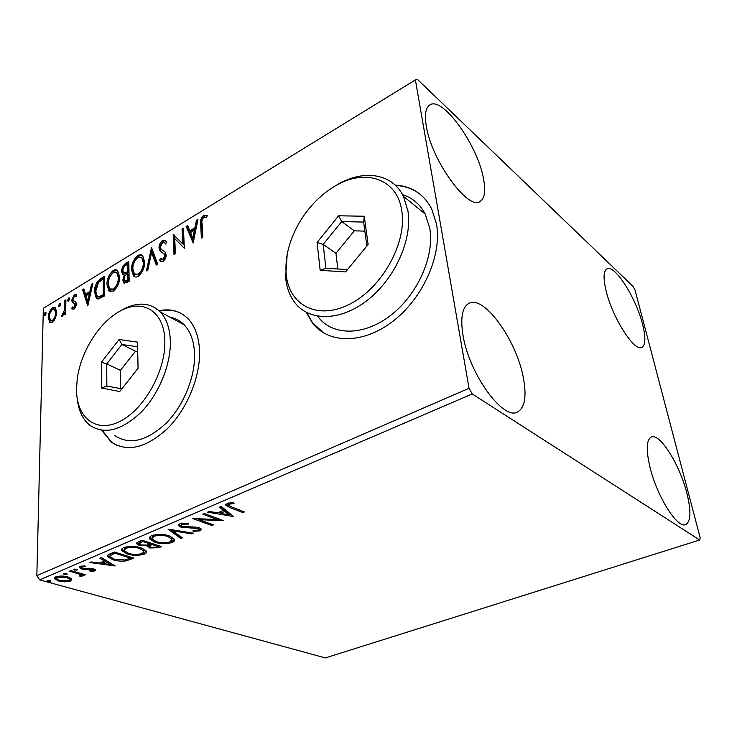 <?xml version="1.0" encoding="UTF-8"?>
<svg xmlns="http://www.w3.org/2000/svg" width="737" height="737" viewBox="0 0 737 737"><rect width="100%" height="100%" fill="white"/><g stroke="black" fill="none" stroke-linecap="round" stroke-linejoin="round"><path stroke-width="1.11" d="M306.325 312.387L312.248 322.695C328.02 343.783 362.401 344.612 392.535 321.562C422.725 298.725 442.182 255.472 436.525 224.149L431.661 208.884C423.803 194.034 411.624 186.093 395.115 185.07M306.813 312.635L312.755 322.999L323.792 333.032M101.678 430.27L111.167 442.016C127.593 452.739 146.672 447.949 168.414 427.635C187.963 407.616 200.833 375.105 199.487 349.633C198.695 336.339 194.927 326.095 188.193 318.881C180.381 311.023 170.662 308.306 159.035 310.738M102.139 430.344L111.711 442.237L117.902 445.811M642.553 324.179C645.842 337.27 645.621 344.99 641.89 347.357C634.649 352.415 612.309 317.61 606.081 290.765C603.161 278.328 603.446 271.032 606.938 268.894C614.584 264.049 636.059 297.886 642.553 324.179M523.334 377.666C526.826 396.257 524.891 407.681 517.549 411.955C503.38 420.965 468.87 373.539 462.974 335.077C460.275 317.85 462.2 307.311 468.75 303.451C483.822 294.413 516.6 340.245 523.334 377.666M483.454 178.446C485.812 190.699 484.725 198.354 480.192 201.422C468.658 211.326 431.421 160.491 426.29 126.073C424.466 114.889 425.571 107.888 429.607 105.069C442.191 95.441 477.659 145.032 483.454 178.446M686.838 493.025C691.297 511.017 690.91 521.538 685.686 524.597C677.478 528.963 656.741 496.001 649.923 466.982C645.953 449.717 646.423 439.74 651.315 437.05C659.827 432.785 679.717 464.596 686.838 493.025M71.821 578.913L70.669 581.06L64.819 581.871L58.444 580.986L54.317 578.591L55.708 576.887C59.808 575.754 63.898 575.772 67.979 576.942L71.821 578.913M70.872 570.585L85.299 574.74L83.972 575.293L81.871 574.694L82.526 575.44L81.927 576.334L80.434 576.61L79.541 575.919L80.757 575.155L79.172 574.068L69.545 571.157L70.872 570.585M94.787 570.926L90.172 571.424L89.73 570.733L92.954 570.447L93.323 569.959L92.328 569.342L84.165 569.36L81.485 568.89L79.255 567.554L80.121 566.458L84.856 565.85L85.437 566.578L82.056 566.919L81.558 567.554L82.747 568.301L90.964 568.282L95.598 569.941L94.787 570.926L94.787 569.554L93.323 569.904M110.145 553.819L114.382 552.004L133.876 558.13L126.128 560.866C121.043 561.419 116.603 561.032 112.816 559.724L107.418 556.573C107.141 555.541 108.044 554.62 110.145 553.819M142.066 540.184L161.44 546.614L158.777 547.72L149.712 547.978L147.363 545.887L139.422 545.509L136.695 543.749L138.289 541.796L142.066 540.184M167.999 529.111L193.518 533.21L191.869 533.892L172.578 530.806L182.398 537.853L180.777 538.535L167.999 529.111M202.887 514.205L204.462 513.532L223.514 520.681L199.202 519.686L213.389 524.91L211.841 525.555L192.725 518.544L217.129 519.53L202.887 514.205M231.888 507.056L244.398 511.948L242.795 512.62L230.091 507.664L225.817 505.315L227.217 503.408L233.426 502.579L234.071 503.509L229.207 504.172L228.534 505.287L231.888 507.056M472.224 393.954L699.699 540L700.15 537.669L635.064 290.175L633.129 286.453L417.114 79.089L415.392 79.928L469.045 388.279L472.224 393.954L39.66 579.89L325.395 657.911L699.699 540M233.491 516.508L207.622 512.187L209.345 511.45L217.636 512.888L223.449 510.419L219.433 507.139L221.183 506.393L233.491 516.508M180.012 523.583L188.746 523.196L188.479 524.081L182.122 524.247L181.155 525.582L182.638 526.605L195.526 527.066L199.211 527.775L201.284 529.157L200.077 530.843L193.066 531.294L193.085 530.382L198.161 530.143L198.861 529.175L197.765 528.447L181.09 527.241L178.695 525.601L180.012 523.583M169.399 535.937L174.448 539.226C175.065 540.405 174.328 541.483 172.246 542.469C166.046 544.173 160.215 544.081 154.761 542.192L149.62 538.876C148.975 537.706 149.703 536.619 151.804 535.633C158.077 533.92 163.946 534.021 169.399 535.937M141.154 547.867L146.396 551.147C146.949 552.234 146.258 553.22 144.323 554.123C138.298 555.781 132.531 555.707 127.031 553.911L121.688 550.557C121.144 549.489 121.835 548.512 123.761 547.619C129.859 545.96 135.663 546.043 141.154 547.867M115.193 565.933L89.702 562.552L91.185 561.916L99.357 563.04L104.359 560.921L99.864 558.204L101.365 557.568L115.193 565.933M76.491 569.194L77.367 569.719L77.044 570.152L73.396 569.609L76.491 569.194M66.33 573.533L67.205 574.059L66.892 574.473L63.244 573.93L66.33 573.533M50.042 580.48L50.936 581.005L50.632 581.392L46.993 580.857L50.042 580.48M55.542 317.979L52.345 322.207L49.683 322.226L48.237 317.481C48.301 313.547 49.766 310.295 52.631 307.734L55.367 307.688L56.767 312.313L55.542 317.979M65.888 299.885L65.694 313.944L64.506 314.653L64.534 312.571L62.442 316.136L61.549 316.191L64.386 310.24L64.709 300.604L65.888 299.885M73.967 309.218L71.673 308.591L72.392 306.951L73.912 307.513L75.091 304.915L74.603 303.561L72.134 302.013L71.765 300.07L74.326 294.487L76.455 294.533L76.068 296.606L74.437 296.127L72.963 299.277L73.368 300.604L75.92 302.17L76.289 304.114L73.967 309.218M100.674 278.65L104.414 276.366L104.516 295.933L98.196 298.992L96.335 298.273L94.548 291.843C94.373 286.361 96.409 281.958 100.674 278.65L101.688 279.203L104.424 277.536M128.809 261.488L129.15 281.212L126.773 282.639L123.752 282.971L122.849 280.023L124.35 274.883L122.554 274.348L121.651 271.446C121.633 268.204 122.904 265.56 125.483 263.514L128.809 261.488M151.564 247.595L157.709 264.15L156.253 265.025L151.592 252.432L147.824 270.055L146.377 270.921L151.564 247.595M182.057 228.986L183.43 228.157L184.333 248.249L174.752 238.622L175.36 253.611L173.987 254.431L173.195 234.403L182.712 243.892L182.057 228.986L183.485 229.345M202.085 223.707L202.813 237.203L201.394 238.051L200.667 224.361C199.911 221.063 200.897 218.032 203.624 215.296L207.226 215.49L206.59 217.479L203.753 217.341C202.085 219.386 201.523 221.505 202.085 223.707M415.392 79.928L43.354 308.315L36.85 575.671L469.045 388.279M193.168 242.97L186.175 226.471L187.677 225.559L189.833 230.838L194.918 227.761L196.457 220.197L197.977 219.276L193.168 242.97M162.508 240.4L165.585 240.787L166.58 242.344L165.521 244.011L164.747 242.814L162.674 242.372L160.353 247.208L161.127 249.244L165.309 252.22L166.111 254.864C166.221 257.453 165.226 259.645 163.126 261.442L160.325 260.962L159.634 260.06L160.638 258.199L163.08 259.36L164.756 255.757L163.854 253.657L160.169 251.225L159.017 247.991C158.943 245.016 160.104 242.482 162.508 240.4L163.503 241.008L165.42 240.612M144.59 261.792C144.811 267.402 142.729 272.22 138.353 276.237C136.29 277.361 134.668 277.25 133.471 275.914L131.555 269.751C131.379 264.187 133.461 259.433 137.801 255.49C139.91 254.339 141.559 254.477 142.748 255.905L144.59 261.792M119.587 276.882C119.735 282.455 117.68 287.2 113.424 291.115L108.919 290.922L106.966 284.602C106.856 279.083 108.91 274.394 113.139 270.553C115.055 269.484 116.575 269.576 117.699 270.829L119.587 276.882M87.777 305.929L82.59 289.687L83.898 288.886L85.492 294.091L89.942 291.391L91.581 284.196L92.917 283.386L87.777 305.929M69.61 298.946L68.605 301.147L67.942 301.138L67.638 300.152L68.642 297.96L69.306 297.969L69.61 298.946M60.572 304.455L59.568 306.647L58.923 306.638L58.619 305.643L59.623 303.46L60.572 304.455M46.062 313.299L45.068 315.464L44.45 315.464L44.146 314.469L45.141 312.304L46.062 313.299M39.66 579.89L36.85 575.671M181.311 313.501C174.77 310.102 167.456 309.291 159.376 311.051M420.818 194.835C413.65 189.077 405.221 185.954 395.52 185.448M202.334 237.489L201.662 224.997C200.906 221.699 201.892 218.677 204.619 215.932L203.624 215.296M204.619 215.932L207.189 215.609M193.324 242.215L187.17 227.097L186.175 226.471M187.17 227.097L188.082 226.545M194.918 227.761L195.913 228.387L190.837 231.464L189.833 230.838M195.913 228.387L197.452 220.833L196.457 220.197M192.818 238.134L193.813 238.76L195.425 230.81L194.43 230.184L190.533 232.542L192.818 238.134L194.43 230.184M184.305 248.258L174.752 238.622M174.945 253.85L174.19 235.011L173.195 234.403M183.052 229.612L183.716 244.509L182.712 243.892M165.834 243.523L164.673 242.74M161.55 261.773L159.634 260.06M160.638 260.649L161.44 259.175M162.278 259.599L164.084 259.958L163.08 259.36M164.084 259.958L165.77 256.356L164.756 255.757M165.77 256.356L165.097 254.486L163.854 253.657M164.858 254.256L163.817 253.629M162.251 252.736L161.173 251.814L160.021 248.59L159.017 247.991M160.021 248.59C159.947 245.614 161.108 243.081 163.503 241.008M156.898 264.638L152.596 253.021L151.592 252.432M147.686 270.138L152.163 249.198M134.917 276.872L132.568 270.322L131.555 269.751M132.568 270.322C132.384 264.758 134.466 260.004 138.805 256.071L137.801 255.49M138.805 256.071L142.278 255.453M135.59 274.652L139.265 274.79C142.794 271.548 144.47 267.678 144.286 263.164L142.803 258.401L141.513 257.554M132.853 268.977L134.374 273.897L138.252 274.219C141.78 270.976 143.457 267.098 143.273 262.584L141.799 257.821L137.883 257.471C134.364 260.649 132.688 264.482 132.853 268.977M139.265 274.79L138.252 274.219M144.286 263.164L143.273 262.584M124.645 283.395L123.862 280.585L122.849 280.023M123.862 280.585L124.295 277.665M125.318 275.417L124.35 274.883M123.521 274.855L122.664 272.008L121.651 271.446M122.664 272.008C122.637 268.775 123.917 266.131 126.497 264.086L125.483 263.514M126.497 264.086L128.828 262.658M124.221 272.994L125.999 273.528L128.699 272.137L128.57 264.841L127.556 264.27L126.101 265.163C124.074 266.361 123.015 268.204 122.932 270.672L123.549 272.616L124.986 272.966L127.685 271.575L127.556 264.27M125.05 281.175L127.501 281.304L128.837 280.511L128.726 274.164L127.059 273.989C125.143 275.141 124.166 276.882 124.129 279.222L124.617 280.944L127.823 279.949L127.713 273.602M127.501 281.304L126.478 280.751M128.837 280.511L127.823 279.949M128.699 272.137L127.685 271.575M125.999 273.528L124.986 272.966M110.264 291.751L107.989 285.145L106.966 284.602M107.989 285.145L109.113 278.374M109.527 277.287L114.143 271.105L113.139 270.553M114.143 271.105L117.33 270.488M110.919 289.558L114.373 289.669C117.8 286.5 119.458 282.686 119.33 278.218L117.819 273.316L116.603 272.57M108.219 283.846L109.758 288.886L113.351 289.116C116.787 285.956 118.436 282.133 118.316 277.665L116.805 272.754L113.194 272.515C109.776 275.62 108.109 279.397 108.219 283.846M114.373 289.669L113.351 289.116M119.33 278.218L118.316 277.665M97.496 298.918L95.57 292.377L94.548 291.843M95.57 292.377C95.386 286.896 97.431 282.501 101.688 279.203M98.214 296.716L99.873 297.278L104.276 295.196L104.203 279.664L103.189 279.111L98.546 282.437L95.782 291.106L97.173 296.163L98.85 296.744L103.254 294.653L103.189 279.111M104.276 295.196L103.254 294.653M99.873 297.278L98.85 296.744M88.044 304.759L83.603 290.221L82.59 289.687M83.603 290.221L84.202 289.862M89.942 291.391L90.964 291.926L86.515 294.616L85.492 294.091M90.964 291.926L92.604 284.74L91.581 284.196M87.694 301.267L88.716 301.792L90.439 294.229L89.417 293.695L86.008 295.758L87.694 301.267L89.417 293.695M72.705 309.107L73.331 307.651M73.368 307.651L74.934 308.038L73.912 307.513M74.934 308.038L75.414 307.578M76.086 305.791L75.091 304.915M76.114 305.431L75.837 304.326L74.815 303.801M75.837 304.326L74.677 303.598M73.608 303.064L72.134 302.013M73.156 302.529L72.788 300.595L71.765 300.07M72.788 300.595L72.981 298.936M73.82 296.707L75.34 295.012L74.326 294.487M75.34 295.012L76.584 294.662M74.244 301.046L75.487 301.636M75.469 301.626L74.492 301.12M68.688 301.092L67.638 300.152M68.661 300.668L69.582 298.531M69.564 298.421L68.642 297.96M65.547 314.026L65.565 313.078L64.534 312.571M62.866 315.805L63.161 314.865L62.138 314.358M63.631 314.763L62.663 314.284M64.939 312.774L65.409 310.747L64.386 310.24M65.409 310.747L65.722 301.12L64.709 300.604M59.669 306.574L58.619 305.643M59.642 306.159L60.545 304.049M60.517 303.911L59.623 303.46M50.65 322.668L49.259 321.774M50.291 322.272L49.268 317.979L48.237 317.481M49.268 317.979L49.434 316.072M51.526 310.397L53.654 308.232L52.631 307.734M53.654 308.232L55.422 307.744M56.565 314.506L55.607 309.955L54.925 309.623M51.212 320.779L53.414 320.973L54.529 319.95M49.397 316.763L50.494 320.429L52.382 320.475C54.52 318.448 55.588 315.952 55.597 313.013L54.584 309.448L52.603 309.439C50.484 311.41 49.416 313.851 49.397 316.763M53.414 320.973L52.382 320.475M56.629 313.511L55.597 313.013M45.197 315.372L44.146 314.469M45.169 314.966L46.035 312.893M45.998 312.728L45.141 312.304M242.713 511.285L242.795 512.62M229.198 505.877L225.992 504.182M230.478 502.689L230.552 503.832M229.133 502.864L229.207 504.172M228.654 502.966L228.498 504.744M231.51 514.877L228.82 514.408M220.243 512.915L218.336 512.583M220.566 506.66L223.357 508.945L223.449 510.419M228.848 514.831L228.765 513.367L224.638 509.995L220.188 511.874L220.271 513.348L228.848 514.831L224.721 511.46L220.271 513.348M224.638 509.995L224.721 511.46M219.571 519.198L217.102 519.078M199.156 518.682L199.202 519.686M211.777 524.311L211.841 525.555M199.193 519.484L196.696 518.562M217.065 518.258L217.129 519.53M188.442 523.159L188.479 524.081M182.076 523.03L182.122 524.247M181.468 523.141L181.136 525.076M200.998 528.779L200.013 529.406L200.077 530.843M200.013 529.406L198.75 529.783M198.815 528.171L198.714 527.618M197.709 527.351L197.765 528.447M194.338 527.019L194.384 527.95M190.551 527.102L190.597 528.061M181.394 525.914L181.09 527.241M181.035 525.794L178.796 524.403M191.832 532.943L191.869 533.892M172.541 529.839L172.578 530.806M181.127 536.941L180.777 538.535M180.722 537.107L170.026 529.433M174.448 539.235L172.191 541.05L172.246 542.469M172.191 541.05L170.873 541.52M154.724 541.004L154.761 542.192M153.36 540.267L149.556 537.393M153.305 535.117L152.015 537.817M171.961 538.959L171.924 537.752L170.56 536.379M156.226 541.584C160.565 543.077 165.226 543.169 170.229 541.833L171.97 539.171L167.916 536.573C163.577 535.034 158.897 534.942 153.876 536.296L152.043 538.913L156.226 541.584M153.84 534.97L153.876 536.296M167.889 535.477L167.916 536.573M159.542 545.979L157.746 546.688M149.675 546.596L149.712 547.978M149.629 546.55L147.345 545.058M147.336 544.873L147.363 545.887M136.889 542.69L139.376 544.09L139.422 545.509M142.186 540.221L139.146 542.377L139.173 543.335M151.417 543.289L149.436 544.901L149.464 545.896M156.53 547.195L158.031 546.568L151.868 544.532L149.473 546.32L151.113 547.361L156.53 547.195M158.004 545.472L158.031 546.568M151.094 543.427L151.131 544.846M151.84 543.427L151.868 544.532M149.15 544.182L149.887 543.869L142.628 541.474L139.173 543.805L140.868 544.901L146.617 545.085L149.15 544.182M149.86 542.773L149.887 543.869M140.933 540.755L140.97 542.183M142.6 540.359L142.628 541.474M146.377 551.101L144.295 552.722L144.323 554.123M144.295 552.722L142.96 553.192M127.013 552.796L127.031 553.911M125.244 551.866L121.688 549.185M125.253 547.103L124.111 549.645M143.927 550.779L143.908 549.682L142.748 548.457M128.441 553.312C132.817 554.74 137.432 554.814 142.296 553.524L143.936 551.083L139.726 548.475C135.359 547.02 130.725 546.946 125.834 548.254L124.129 550.668L128.441 553.312M125.815 546.955L125.834 548.254M139.708 547.444L139.726 548.475M131.96 557.522L129.491 558.517M126.11 559.733L126.128 560.866M112.807 558.664L112.816 559.724M110.799 557.623L107.556 555.449M114.502 552.041L110.255 554.224L110.016 556.011M130.504 558.093L115.009 553.238L110.264 555.634L110.025 556.73L114.207 559.143L125.041 559.991L130.504 558.093L130.495 557.061M115 552.197L115.009 553.238M110.255 554.224L110.264 555.634M112.512 564.312L110.421 564.017M101.955 562.847L100.343 562.626M101.218 557.633L104.35 559.521L104.359 560.921M110.421 564.57L110.412 563.188L105.778 560.387L101.946 562.009L101.955 563.4L110.421 564.57L105.787 561.778L101.955 563.4M105.778 560.387L105.787 561.778M90.172 570.742L90.172 571.424M93.323 568.789L93.323 569.959M92.328 568.448L92.328 569.342M90.706 568.273L90.706 569.093M84.165 568.549L84.165 569.36M81.549 567.518L81.485 568.89M81.494 567.508L79.679 566.679M82.065 565.97L82.056 566.919M81.54 566.053L81.567 567.306M77.044 569.406L77.044 570.152M74.28 569.038L74.271 570.143M83.972 574.353L83.972 575.293M81.871 573.755L81.871 574.694M82.093 574.888L81.927 576.334M81.927 574.961L80.775 575.21M80.434 575.717L80.434 576.61M80.766 574.068L80.342 573.312M79.181 572.981L79.172 574.068M66.901 573.755L66.892 574.473M64.147 573.377L64.137 574.464M71.848 578.969L70.688 579.697L70.669 581.06M70.688 579.697L69.739 580.028M64.828 581.125L64.819 581.871M58.463 580.019L58.444 580.986M56.86 579.089L54.556 577.596M56.721 576.527L56.546 578.149M69.858 578.49L69.471 577.43M59.725 580.434L68.919 580.563L69.849 579.337L66.662 577.495L57.504 577.384L56.537 578.637L59.725 580.434M57.523 576.334L57.504 577.384M66.671 576.62L66.662 577.495M50.641 580.71L50.632 581.392M47.914 580.323L47.896 581.392M164.812 340.374C164.194 310.222 141.578 297.859 118.768 311.862C98.509 323.377 80.563 352.562 77.219 379.067L76.528 388.648C76.031 417.391 95.736 433.817 120.076 421.334C144.434 409.311 166.12 370.149 164.812 340.374M119.154 311.631L121.448 310.231C136.981 301.571 149.924 302.152 160.288 311.963C166.405 318.522 169.75 327.965 170.321 340.291C171.233 363.617 159.266 393.447 141.458 411.872C121.66 430.601 104.433 435.051 89.785 425.24C82.682 419.417 78.49 410.518 77.219 398.56M114.889 435.604C129.666 445.378 146.847 441.159 166.433 422.927C184.038 404.982 195.664 375.778 194.522 352.811C193.822 340.687 190.376 331.355 184.186 324.824C180.252 320.788 175.59 318.283 170.21 317.306M101.503 388.003L101.411 362.18L119.099 339.508L137.515 342.134L138.059 368.325L119.726 391.531L101.503 388.003L106.856 386.031L121.817 388.878M137.616 346.805L121.9 344.492L106.727 363.912L106.856 386.031M137.708 351.531L135.497 351.19L121.9 344.492L119.099 339.508M135.497 351.19L120.426 370.352L106.727 363.912L101.411 362.18M120.426 370.352L120.656 388.657M401.785 210.81C397.243 178.225 364.529 168.073 335.003 186.111C321.286 194.292 309.816 205.752 300.585 220.483C289.659 238.604 284.851 256.458 286.149 274.035C288.683 305.063 317.444 320.687 349.578 304.261C381.775 288.314 407.239 242.888 401.785 210.81M333.621 186.94L337.122 184.784C363.148 169.206 392.185 173.038 403.397 196.291L407.92 210.819C412.711 239.525 394.636 279.332 367.054 300.503C339.527 321.866 308.324 321.36 294.312 301.921C289.438 295.187 286.536 287.043 285.624 277.462L287.181 254.366M317.748 316.449C331.871 335.703 362.88 336.523 390.011 315.878C417.188 295.417 434.766 256.596 429.782 228.35L425.185 214.025C420.053 204.232 412.517 197.792 402.568 194.706M320.171 270.313L317.076 242.445L338.661 215.775L364.271 216.245L368.122 244.5L345.589 271.916L320.171 270.313L325.901 268.268L347.505 269.585M366.869 246.02L363.627 222.067L341.701 221.57L323.175 244.398L325.901 268.268M364.852 231.142L354.304 230.828L341.701 221.57L338.661 215.775M354.304 230.828L335.952 253.307L323.175 244.398L317.076 242.445M335.952 253.307L337.832 268.996M363.627 222.067L364.271 216.245M201.662 224.997L200.667 224.361M128.045 272.533L127.031 271.962M103.456 295.684L102.434 295.15M65.657 305.818L64.635 305.302M230.008 506.282L230.091 507.664M158.741 546.31L158.777 547.72M131.103 557.881L131.122 559.282M113.489 552.474L113.498 553.883M87.878 568.347L87.878 569.231M74.437 571.617L74.428 572.557M312.755 322.999L312.248 322.695M111.711 442.237L111.167 442.016M164.747 242.814L165.742 243.413M160.325 260.962L161.339 261.552M164.093 253.897L165.097 254.486M160.169 251.225L161.173 251.814M133.471 275.914L134.493 276.476M141.799 257.821L142.803 258.401M123.752 282.971L124.461 283.358M122.554 274.348L123.438 274.837M108.919 290.922L109.942 291.465M116.805 272.754L117.819 273.316M96.335 298.273L97.358 298.798M74.603 303.561L75.625 304.086M72.493 302.474L73.516 302.99M49.683 322.226L50.577 322.659M54.584 309.448L55.607 309.955M225.817 505.315L225.771 504.532M198.861 529.175L198.797 527.738M178.695 525.601L178.658 524.624M149.62 538.876L149.583 537.448M171.97 539.171L171.924 537.752M147.4 546.522L147.363 545.113M136.695 543.749L136.686 543.003M121.688 550.557L121.669 549.231M143.936 551.083L143.908 549.682M107.418 556.573L107.409 555.698M80.757 575.155L80.766 573.782M54.317 578.591L54.326 577.937M69.849 579.337L69.868 577.974M118.768 311.862L121.448 310.231M160.288 311.963L184.186 324.824M335.003 186.111L337.122 184.784M403.397 196.291L425.185 214.025"/></g></svg>
